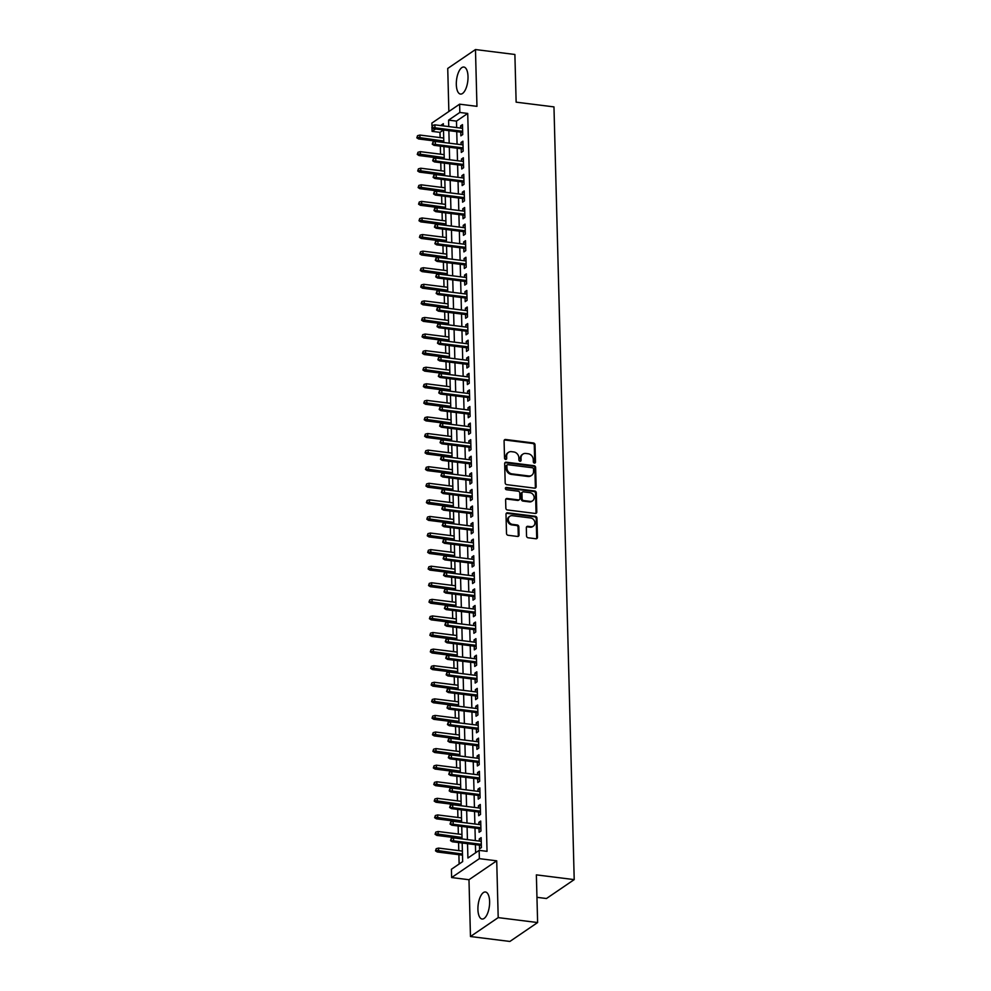 <?xml version="1.0" encoding="UTF-8"?>
<svg xmlns="http://www.w3.org/2000/svg" width="991" height="991" viewBox="0 0 991 991"><rect width="100%" height="100%" fill="white"/><g stroke="black" fill="none" stroke-linecap="round" stroke-linejoin="round"><path stroke-width="1.49" d="M534.434 463.094A1.202 1.028 55.7 0 0 535.487 462.091L535.029 444.798A1.709 1.462 55.7 0 0 533.443 442.977L505.583 439.484A1.709 1.462 55.7 0 0 504.085 440.921L504.53 458.214A1.202 1.028 55.7 0 0 506.698 458.486L506.636 456.244A5.488 4.682 55.7 0 1 508.507 452.342A5.488 4.682 55.7 0 1 511.455 451.661L513.772 451.958A5.488 4.682 55.7 0 1 518.863 457.78L518.925 460.022A1.202 1.028 55.7 0 0 521.093 460.295L521.031 458.053A5.488 4.682 55.7 0 1 522.889 454.138A5.488 4.682 55.7 0 1 525.849 453.457L528.166 453.754A5.488 4.682 55.7 0 1 533.257 459.576L533.319 461.818A1.202 1.028 55.7 0 0 534.434 463.094M534.632 463.094A1.202 1.028 55.7 0 0 534.731 462.599L534.285 445.306A1.709 1.462 55.7 0 0 532.687 443.485L504.84 440.004A1.709 1.462 55.7 0 0 504.332 440.029M505.844 459.502A1.202 1.028 55.7 0 0 505.943 458.994L506.636 456.244M520.238 461.298A1.202 1.028 55.7 0 0 520.337 460.803L521.031 458.053M489.616 901.525A13.626 5.649 -82.9 0 0 485.454 891.999A13.626 5.649 -82.9 0 0 477.922 909.49A13.626 5.649 -82.9 0 0 482.072 919.029A13.626 5.649 -82.9 0 0 489.616 901.525M468.012 76.58A13.626 5.649 -82.9 0 0 463.85 67.041A13.626 5.649 -82.9 0 0 456.318 84.545A13.626 5.649 -82.9 0 0 460.468 94.071A13.626 5.649 -82.9 0 0 468.012 76.58M526.543 535.958A1.709 1.462 55.7 0 0 528.129 537.779L535.945 538.757A1.709 1.462 55.7 0 0 537.456 537.333L536.949 518.12A1.709 1.462 55.7 0 0 535.363 516.299L507.503 512.818A1.709 1.462 55.7 0 0 506.005 514.242L506.5 533.455A1.709 1.462 55.7 0 0 508.098 535.276L517.537 536.453A1.709 1.462 55.7 0 0 519.036 535.029L518.826 526.803A1.709 1.462 55.7 0 0 517.228 524.982L512.545 524.4A4.583 3.914 55.7 0 1 508.544 520.932A4.583 3.914 55.7 0 1 509.857 516.249A4.583 3.914 55.7 0 1 512.322 515.692L530.656 517.983A4.583 3.914 55.7 0 1 534.669 521.452A4.583 3.914 55.7 0 1 533.356 526.122A4.583 3.914 55.7 0 1 530.891 526.692L527.831 526.308A1.709 1.462 55.7 0 0 526.332 527.745L526.543 535.958M537.618 922.547L509.882 941.45L470.465 936.52L498.2 917.616L537.618 922.547L536.366 874.867L574.21 879.612L553.969 106.892L516.138 102.16L514.886 54.48L475.469 49.55L476.956 106.347L459.613 104.179L459.836 112.466L467.715 113.445L487.039 851.343L479.149 850.365L479.371 858.652L451.636 877.555L451.413 869.268L462.661 861.6L462.178 843.007M498.2 917.616L496.714 860.82L479.371 858.652M534.62 488.142A1.709 1.462 55.7 0 0 536.131 486.705L535.623 467.504A1.709 1.462 55.7 0 0 534.038 465.683L506.178 462.19A1.709 1.462 55.7 0 0 504.679 463.627L505.175 482.84A1.709 1.462 55.7 0 0 506.773 484.661L534.62 488.142M536.292 492.812L536.788 512.013A1.709 1.462 55.7 0 1 535.289 513.449L507.429 509.969A1.709 1.462 55.7 0 1 505.844 508.148L505.621 499.922A1.709 1.462 55.7 0 1 507.132 498.485L518.429 499.91A1.709 1.462 55.7 0 0 519.928 498.473L519.792 493.022A1.709 1.462 55.7 0 0 518.194 491.202L506.438 489.727A1.202 1.028 55.7 0 1 506.376 487.448L534.694 490.991A1.709 1.462 55.7 0 1 536.292 492.812L535.536 493.32L536.044 512.533L536.788 512.013M475.469 49.55L447.734 68.453L448.861 111.5M460.765 132.15L460.865 135.841L462.735 134.565L462.475 124.618L460.604 125.894L460.654 128.074M461.199 148.724L461.298 152.428L463.169 151.152L462.908 141.193L461.038 142.481L461.088 144.649M461.633 165.311L461.732 169.003L463.602 167.727L463.342 157.78L461.472 159.056L461.521 161.236M462.066 181.898L462.165 185.59L464.036 184.314L463.776 174.366L461.905 175.642L461.955 177.823M462.5 198.473L462.599 202.176L464.469 200.888L464.209 190.941L462.339 192.217L462.388 194.397M462.933 215.059L463.032 218.751L464.903 217.475L464.643 207.528L462.772 208.804L462.822 210.984M463.367 231.634L463.466 235.338L465.336 234.062L465.076 224.102L463.206 225.391L463.268 227.558M463.8 248.221L463.899 251.912L465.77 250.636L465.51 240.689L463.639 241.965L463.701 244.145M464.234 264.808L464.333 268.499L466.204 267.223L465.943 257.276L464.073 258.552L464.135 260.732M464.668 281.382L464.767 285.086L466.637 283.798L466.377 273.85L464.506 275.126L464.568 277.307M465.101 297.969L465.2 301.66L467.071 300.384L466.811 290.437L464.94 291.713L465.002 293.893M465.535 314.543L465.634 318.247L467.517 316.971L467.257 307.012L465.374 308.3L465.436 310.468M465.968 331.13L466.067 334.822L467.95 333.546L467.69 323.599L465.807 324.875L465.869 327.055M466.414 347.717L466.501 351.409L468.384 350.133L468.124 340.186L466.241 341.461L466.303 343.642M466.848 364.292L466.934 367.995L468.817 366.707L468.557 356.76L466.674 358.036L466.736 360.216M467.281 380.878L467.368 384.57L469.251 383.294L468.991 373.347L467.108 374.623L467.17 376.803M467.715 397.453L467.802 401.157L469.684 399.881L469.424 389.921L467.541 391.21L467.603 393.377M468.148 414.04L468.248 417.731L470.118 416.455L469.858 406.508L467.987 407.784L468.037 409.964M468.582 430.627L468.681 434.318L470.552 433.042L470.291 423.095L468.421 424.371L468.47 426.551M469.016 447.201L469.115 450.905L470.985 449.617L470.725 439.67L468.854 440.945L468.904 443.126M469.449 463.788L469.548 467.479L471.419 466.204L471.159 456.256L469.288 457.532L469.338 459.713M469.883 480.362L469.982 484.066L471.852 482.79L471.592 472.831L469.722 474.119L469.771 476.287M470.316 496.949L470.415 500.641L472.286 499.365L472.026 489.418L470.155 490.694L470.205 492.874M470.75 513.536L470.849 517.228L472.719 515.952L472.459 506.005L470.589 507.281L470.638 509.461M471.183 530.111L471.282 533.815L473.153 532.526L472.893 522.579L471.022 523.855L471.072 526.035M471.617 546.698L471.716 550.389L473.587 549.113L473.326 539.166L471.456 540.442L471.518 542.622M472.05 563.272L472.15 566.976L474.02 565.7L473.76 555.74L471.889 557.029L471.951 559.197M472.484 579.859L472.583 583.55L474.454 582.274L474.194 572.327L472.323 573.603L472.385 575.783M472.918 596.446L473.017 600.137L474.887 598.861L474.627 588.914L472.757 590.19L472.818 592.37M473.351 613.02L473.45 616.724L475.321 615.436L475.061 605.489L473.19 606.765L473.252 608.945M473.785 629.607L473.884 633.299L475.767 632.023L475.494 622.075L473.624 623.351L473.686 625.532M474.218 646.182L474.317 649.885L476.2 648.61L475.94 638.65L474.057 639.938L474.119 642.106M474.664 662.768L474.751 666.46L476.634 665.184L476.374 655.237L474.491 656.513L474.553 658.693M475.098 679.355L475.185 683.047L477.067 681.771L476.807 671.824L474.924 673.1L474.986 675.28M475.531 695.93L475.618 699.634L477.501 698.345L477.241 688.398L475.358 689.674L475.42 691.854M475.965 712.517L476.052 716.208L477.935 714.932L477.674 704.985L475.791 706.261L475.853 708.441M476.398 729.091L476.498 732.795L478.368 731.519L478.108 721.559L476.237 722.848L476.287 725.016M476.832 745.678L476.931 749.369L478.802 748.094L478.542 738.146L476.671 739.422L476.721 741.602M477.266 762.265L477.365 765.956L479.235 764.68L478.975 754.733L477.105 756.009L477.154 758.189M477.699 778.839L477.798 782.543L479.669 781.255L479.409 771.308L477.538 772.584L477.588 774.764M478.133 795.426L478.232 799.118L480.102 797.842L479.842 787.895L477.972 789.17L478.021 791.351M478.566 812.001L478.665 815.704L480.536 814.429L480.276 804.469L478.405 805.757L478.455 807.925M479 828.587L479.099 832.279L480.969 831.003L480.709 821.056L478.839 822.332L478.888 824.512M467.715 113.445L456.467 121.113L456.64 127.566M456.74 131.642L457.074 144.153M457.173 148.229L457.508 160.728M457.607 164.803L457.941 177.315M458.053 181.39L458.375 193.902M458.486 197.977L458.808 210.476M458.92 214.551L459.242 227.063M459.353 231.138L459.675 243.637M459.787 247.713L460.109 260.224M460.22 264.3L460.542 276.811M460.654 280.887L460.976 293.386M461.088 297.461L461.41 309.972M461.521 314.048L461.843 326.547M461.955 330.622L462.277 343.134M462.388 347.209L462.723 359.721M462.822 363.796L463.156 376.295M463.255 380.371L463.59 392.882M463.689 396.957L464.023 409.456M464.122 413.532L464.457 426.043M464.556 430.119L464.89 442.63M464.99 446.706L465.324 459.205M465.423 463.28L465.758 475.791M465.857 479.867L466.191 492.366M466.303 496.441L466.625 508.953M466.736 513.028L467.058 525.54M467.17 529.615L467.492 542.114M467.603 546.19L467.925 558.701M468.037 562.777L468.359 575.275M468.47 579.351L468.793 591.862M468.904 595.938L469.226 608.449M469.338 612.525L469.66 625.024M469.771 629.099L470.093 641.611M470.205 645.686L470.527 658.185M470.638 662.261L470.973 674.772M471.072 678.847L471.406 691.359M471.505 695.434L471.84 707.933M471.939 712.009L472.273 724.52M472.373 728.596L472.707 741.095M472.806 745.17L473.141 757.681M473.24 761.757L473.574 774.268M473.673 778.344L474.008 790.843M474.107 794.918L474.441 807.43M474.553 811.505L474.875 824.004M474.986 828.08L475.308 840.591M475.42 844.666L475.63 852.755M479.433 845.174L479.533 848.866L481.403 847.59L481.143 837.643L479.272 838.919L479.322 841.099M443.832 142.493L443.497 129.994L439.979 132.36L440.115 137.6M440.338 146.123L440.549 154.175M440.772 162.697L440.983 170.762M441.206 179.284L441.416 187.336M441.639 195.871L441.85 203.923M442.073 212.446L442.283 220.51M442.506 229.032L442.717 237.084M442.94 245.607L443.15 253.671M443.373 262.194L443.584 270.246M443.807 278.781L444.018 286.833M444.241 295.355L444.451 303.419M444.674 311.942L444.885 319.994M445.108 328.517L445.318 336.581M445.541 345.103L445.752 353.155M445.975 361.69L446.198 369.742M446.421 378.265L446.631 386.329M446.854 394.852L447.065 402.903M447.288 411.426L447.498 419.49M447.721 428.013L447.932 436.065M448.155 444.6L448.366 452.652M448.589 461.174L448.799 469.239M449.022 477.761L449.233 485.813M449.456 494.336L449.666 502.4M449.889 510.922L450.1 518.974M450.323 527.509L450.533 535.561M450.756 544.084L450.967 552.148M451.19 560.671L451.4 568.723M451.623 577.245L451.834 585.309M452.057 593.832L452.268 601.884M452.491 610.419L452.701 618.471M452.924 626.993L453.135 635.058M453.358 643.58L453.568 651.632M453.791 660.155L454.002 668.219M454.225 676.742L454.448 684.793M454.671 693.328L454.881 701.38M455.104 709.903L455.315 717.967M455.538 726.49L455.749 734.542M455.971 743.064L456.182 751.128M456.405 759.651L456.616 767.703M456.839 776.238L457.049 784.29M457.272 792.812L457.483 800.877M457.706 809.399L457.916 817.451M458.139 825.974L458.35 834.038M458.573 842.561L458.783 850.612M458.895 854.7L459.13 864.003M536.961 897.326L546.462 898.515L574.21 879.612M496.714 860.82L468.978 879.723L470.465 936.52M468.978 879.723L451.636 877.555M439.979 132.36L432.088 131.369L432.002 127.728M431.952 125.857L431.878 123.082L459.613 104.179M467.529 843.675L467.913 858.02L479.149 850.365M459.836 112.466L448.589 120.134L448.75 126.588M448.861 130.663L449.183 143.162M449.295 147.238L449.629 159.749M449.728 163.825L450.063 176.324M450.162 180.399L450.496 192.911M450.595 196.986L450.93 209.497M451.029 213.573L451.363 226.072M451.462 230.147L451.797 242.659M451.896 246.734L452.23 259.233M452.33 263.309L452.664 275.82M452.763 279.896L453.098 292.407M453.209 296.482L453.531 308.981M453.643 313.057L453.965 325.568M454.076 329.644L454.398 342.143M454.51 346.218L454.832 358.73M454.943 362.805L455.265 375.316M455.377 379.392L455.699 391.891M455.81 395.966L456.133 408.478M456.244 412.553L456.566 425.052M456.678 429.128L457 441.639M457.111 445.715L457.433 458.226M457.545 462.301L457.879 474.8M457.978 478.876L458.313 491.387M458.412 495.463L458.746 507.962M458.845 512.037L459.18 524.549M459.279 528.624L459.613 541.136M459.713 545.211L460.047 557.71M460.146 561.786L460.481 574.297M460.58 578.372L460.914 590.871M461.013 594.947L461.348 607.458M461.459 611.534L461.781 624.045M461.893 628.121L462.215 640.62M462.326 644.695L462.648 657.206M462.76 661.282L463.082 673.781M463.193 677.856L463.515 690.368M463.627 694.443L463.949 706.955M464.061 711.03L464.383 723.529M464.494 727.605L464.816 740.116M464.928 744.191L465.25 756.69M465.361 760.766L465.683 773.277M465.795 777.353L466.129 789.864M466.228 793.94L466.563 806.439M466.662 810.514L466.996 823.025M467.095 827.101L467.43 839.6M443.398 125.907L443.336 123.702L440.611 125.56M435.569 128.991L432.088 131.369M462.066 838.931L461.744 826.432M461.633 822.357L461.31 809.845M461.199 805.77L460.877 793.271M460.765 789.183L460.431 776.684M460.332 772.608L459.997 760.097M459.898 756.022L459.564 743.523M459.465 739.447L459.13 726.936M459.031 722.86L458.697 710.361M458.598 706.273L458.263 693.774M458.164 689.699L457.83 677.187M457.731 673.112L457.396 660.613M457.285 656.538L456.962 644.026M456.851 639.951L456.529 627.452M456.417 623.364L456.095 610.865M455.984 606.789L455.662 594.278M455.55 590.202L455.228 577.703M455.117 573.628L454.795 561.117M454.683 557.041L454.361 544.542M454.25 540.454L453.928 527.955M453.816 523.88L453.494 511.368M453.382 507.293L453.06 494.794M452.949 490.718L452.627 478.207M452.515 474.132L452.181 461.633M452.082 457.545L451.747 445.046M451.648 440.97L451.314 428.459M451.215 424.383L450.88 411.884M450.781 407.809L450.447 395.298M450.348 391.222L450.013 378.723M449.914 374.635L449.58 362.136M449.48 358.061L449.146 345.549M449.034 341.474L448.712 328.975M448.601 324.899L448.279 312.388M448.167 308.312L447.845 295.814M447.734 291.726L447.412 279.227M447.3 275.151L446.978 262.64M446.867 258.564L446.545 246.065M446.433 241.99L446.111 229.478M446 225.403L445.677 212.904M445.566 208.816L445.244 196.317M445.132 192.242L444.81 179.73M444.699 175.655L444.377 163.156M444.265 159.08L443.931 146.569M456.467 121.113L448.589 120.134M460.604 125.894L462.512 126.13M461.038 142.481L462.946 142.716M461.472 159.056L463.379 159.303M461.905 175.642L463.813 175.878M462.339 192.217L464.246 192.465M462.772 208.804L464.68 209.039M463.206 225.391L465.113 225.626M463.639 241.965L465.547 242.213M464.073 258.552L465.993 258.787M464.506 275.126L466.427 275.374M464.94 291.713L466.86 291.949M465.374 308.3L467.294 308.535M465.807 324.875L467.727 325.122M466.241 341.461L468.161 341.697M466.674 358.036L468.594 358.284M467.108 374.623L469.028 374.858M467.541 391.21L469.461 391.445M467.987 407.784L469.895 408.032M468.421 424.371L470.329 424.606M468.854 440.945L470.762 441.193M469.288 457.532L471.196 457.768M469.722 474.119L471.629 474.355M470.155 490.694L472.063 490.941M470.589 507.281L472.496 507.516M471.022 523.855L472.93 524.103M471.456 540.442L473.364 540.677M471.889 557.029L473.797 557.264M472.323 573.603L474.243 573.851M472.757 590.19L474.677 590.425M473.19 606.765L475.11 607.012M473.624 623.351L475.544 623.587M474.057 639.938L475.977 640.174M474.491 656.513L476.411 656.76M474.924 673.1L476.844 673.335M475.358 689.674L477.278 689.922M475.791 706.261L477.712 706.496M476.237 722.848L478.145 723.083M476.671 739.422L478.579 739.658M477.105 756.009L479.012 756.244M477.538 772.584L479.446 772.831M477.972 789.17L479.879 789.406M478.405 805.757L480.313 805.993M478.839 822.332L480.746 822.567M479.272 838.919L481.18 839.154M522.889 454.138L522.146 454.646A5.488 4.682 55.7 0 0 520.287 458.56M508.507 452.342L507.751 452.85A5.488 4.682 55.7 0 0 505.893 456.764M535.128 488.117A1.709 1.462 55.7 0 0 535.375 487.213L534.88 468.012A1.709 1.462 55.7 0 0 533.282 466.191L505.435 462.71A1.709 1.462 55.7 0 0 504.927 462.735M533.505 469.016A1.202 1.028 55.7 0 0 532.39 467.752L507.937 464.692A1.202 1.028 55.7 0 0 506.884 465.696L506.946 468.049A5.488 4.682 55.7 0 0 512.037 473.884L528.748 475.965A5.488 4.682 55.7 0 0 531.709 475.296A5.488 4.682 55.7 0 0 533.567 471.382L533.505 469.016M507.293 464.829L506.55 465.349A1.202 1.028 55.7 0 0 506.141 466.204L506.884 465.696M531.709 475.296L530.953 475.804A5.488 4.682 55.7 0 1 528.005 476.485L511.282 474.392A5.488 4.682 55.7 0 1 506.203 468.557L506.141 466.204M535.784 513.425A1.709 1.462 55.7 0 0 536.044 512.533M519.346 499.699L518.603 500.207A1.709 1.462 55.7 0 1 517.674 500.418L506.376 499.006A1.709 1.462 55.7 0 0 505.881 499.03M535.536 493.32A1.709 1.462 55.7 0 0 533.951 491.499L505.633 487.956A1.202 1.028 55.7 0 0 505.422 487.956M530.148 501.372A4.583 3.914 55.7 0 0 532.613 500.802A4.583 3.914 55.7 0 0 533.926 496.132A4.583 3.914 55.7 0 0 529.925 492.663L523.459 491.858A1.709 1.462 55.7 0 0 521.96 493.295L522.096 498.746A1.709 1.462 55.7 0 0 523.682 500.566L530.148 501.372L529.405 501.88A4.583 3.914 55.7 0 0 531.87 501.322L532.613 500.802M522.542 492.069L521.786 492.577A1.709 1.462 55.7 0 0 521.204 493.803L521.96 493.295M529.405 501.88L522.938 501.074A1.709 1.462 55.7 0 1 521.353 499.253L521.204 493.803M533.356 526.122L532.613 526.642A4.583 3.914 55.7 0 1 530.135 527.2L527.088 526.816A1.709 1.462 55.7 0 0 526.58 526.84M509.857 516.249L509.101 516.769A4.583 3.914 55.7 0 0 507.801 521.439A4.583 3.914 55.7 0 0 511.802 524.908L512.545 524.4M518.033 536.428A1.709 1.462 55.7 0 0 518.293 535.536L518.07 527.311A1.709 1.462 55.7 0 0 516.484 525.49L511.802 524.908M536.453 538.732A1.709 1.462 55.7 0 0 536.701 537.84L536.205 518.627A1.709 1.462 55.7 0 0 534.607 516.807L506.76 513.326A1.709 1.462 55.7 0 0 506.252 513.35M417.545 135.68L416.839 137.848L417.545 135.68L419.874 135.061L419.949 138.046L418.611 138.963L443.819 142.122M417.583 137.328L443.795 141.032M419.874 135.061L443.708 138.046M418.611 138.963L416.839 137.848M432.584 127.108L432.534 125.461L431.828 127.628L434.95 127.827L434.876 124.841L462.574 128.31M462.648 131.295L434.95 127.827L433.6 128.743L462.673 132.385M431.828 127.628L433.6 128.743M434.876 124.841L432.534 125.461M417.979 152.255L417.273 154.423L417.979 152.255L420.308 151.648L420.395 154.633L419.044 155.55L444.253 158.709M418.016 153.915L444.228 157.619M420.308 151.648L444.141 154.633M419.044 155.55L417.273 154.423M418.413 168.842L417.707 171.009L418.413 168.842L420.741 168.222L420.828 171.208L419.478 172.137L444.686 175.283M418.462 170.502L444.662 174.193M420.741 168.222L444.587 171.208M419.478 172.137L417.707 171.009M418.846 185.416L418.14 187.584L418.846 185.416L421.175 184.809L421.262 187.794L419.911 188.711L445.12 191.87M418.896 187.076L445.095 190.78M421.175 184.809L445.021 187.794M419.911 188.711L418.14 187.584M419.28 202.003L418.574 204.171L419.28 202.003L421.609 201.396L421.695 204.381L420.345 205.298L445.554 208.457M419.329 203.663L445.529 207.354M421.609 201.396L445.455 204.369M420.345 205.298L418.574 204.171M433.017 143.695L432.968 142.035L432.262 144.203L435.383 144.413L435.309 141.428L463.008 144.897M463.082 147.882L435.383 144.413L434.033 145.33L463.107 148.972M432.262 144.203L434.033 145.33M435.309 141.428L432.968 142.035M433.451 160.282L433.401 158.622L432.695 160.79L435.817 160.988L435.743 158.003L463.441 161.471M463.515 164.456L435.817 160.988L434.467 161.917L463.54 165.547M432.695 160.79L434.467 161.917M435.743 158.003L433.401 158.622M433.885 176.856L433.835 175.196L433.129 177.377L436.251 177.575L436.176 174.589L463.875 178.058M463.949 181.043L436.251 177.575L434.9 178.491L463.986 182.133M433.129 177.377L434.9 178.491M436.176 174.589L433.835 175.196M434.318 193.443L434.269 191.783L433.562 193.951L436.684 194.162L436.61 191.176L464.308 194.645M464.383 197.618L436.684 194.162L435.334 195.078L464.42 198.72M433.562 193.951L435.334 195.078M436.61 191.176L434.269 191.783M419.713 218.59L419.007 220.758L419.713 218.59L422.042 217.97L422.129 220.956L420.779 221.873L445.987 225.031M419.763 220.237L445.962 223.941M422.042 217.97L445.888 220.956M420.779 221.873L419.007 220.758M434.752 210.018L434.715 208.37L434.008 210.538L437.118 210.736L437.043 207.751L464.742 211.219M464.816 214.205L437.118 210.736L435.767 211.653L464.853 215.295M434.008 210.538L435.767 211.653M437.043 207.751L434.715 208.37M420.147 235.164L419.441 237.332L420.147 235.164L422.476 234.557L422.562 237.543L421.212 238.459L446.421 241.618M420.196 236.824L446.396 240.528M422.476 234.557L446.322 237.543M421.212 238.459L419.441 237.332M435.185 226.605L435.148 224.945L434.442 227.112L437.551 227.323L437.477 224.338L465.175 227.806M465.25 230.792L437.551 227.323L436.201 228.24L465.287 231.882M434.442 227.112L436.201 228.24M437.477 224.338L435.148 224.945M420.58 251.751L419.874 253.919L420.58 251.751L422.922 251.132L422.996 254.117L421.646 255.046L446.854 258.193M420.63 253.411L446.83 257.103M422.922 251.132L446.755 254.117M421.646 255.046L419.874 253.919M435.619 243.191L435.582 241.531L434.876 243.699L437.985 243.897L437.911 240.912L465.609 244.381M465.683 247.366L437.985 243.897L436.635 244.827L465.72 248.456M434.876 243.699L436.635 244.827M437.911 240.912L435.582 241.531M421.014 268.326L420.308 270.493L421.014 268.326L423.355 267.719L423.43 270.704L422.079 271.621L447.288 274.78M421.064 269.986L447.263 273.689M423.355 267.719L447.189 270.704M422.079 271.621L420.308 270.493M436.052 259.766L436.015 258.106L435.309 260.286L438.418 260.484L438.344 257.499L466.043 260.967M466.117 263.953L438.418 260.484L437.068 261.401L466.154 265.043M435.309 260.286L437.068 261.401M438.344 257.499L436.015 258.106M421.448 284.913L420.741 287.08L421.448 284.913L423.789 284.306L423.863 287.291L422.513 288.208L447.734 291.366M421.497 286.572L447.697 290.264M423.789 284.306L447.622 287.279M422.513 288.208L420.741 287.08M436.486 276.353L436.449 274.693L435.743 276.861L438.852 277.071L438.778 274.086L466.476 277.554M466.563 280.527L438.852 277.071L437.502 277.988L466.588 281.63M435.743 276.861L437.502 277.988M438.778 274.086L436.449 274.693M421.881 301.499L421.175 303.667L421.881 301.499L424.222 300.88L424.297 303.865L422.946 304.782L448.167 307.941M421.931 303.147L448.13 306.851M424.222 300.88L448.056 303.865M422.946 304.782L421.175 303.667M436.92 292.927L436.882 291.28L436.176 293.447L439.286 293.646L439.211 290.66L466.91 294.129M466.996 297.114L439.286 293.646L437.935 294.562L467.021 298.204M436.176 293.447L437.935 294.562M439.211 290.66L436.882 291.28M422.315 318.074L421.609 320.242L422.315 318.074L424.656 317.467L424.73 320.452L423.38 321.369L448.601 324.528M422.364 319.734L448.564 323.438M424.656 317.467L448.489 320.452M423.38 321.369L421.609 320.242M437.353 309.514L437.316 307.854L436.61 310.022L439.719 310.233L439.645 307.247L467.343 310.716M467.43 313.701L439.719 310.233L438.369 311.149L467.455 314.791M436.61 310.022L438.369 311.149M439.645 307.247L437.316 307.854M422.761 334.661L422.055 336.829L422.761 334.661L425.089 334.041L425.164 337.027L423.814 337.956L449.034 341.102M422.798 336.321L448.997 340.012M425.089 334.041L448.923 337.027M423.814 337.956L422.055 336.829M437.787 326.101L437.749 324.441L437.043 326.609L440.153 326.807L440.078 323.822L467.777 327.29M467.863 330.276L440.153 326.807L438.815 327.736L467.888 331.366M437.043 326.609L438.815 327.736M440.078 323.822L437.749 324.441M423.194 351.235L422.488 353.403L423.194 351.235L425.523 350.628L425.597 353.614L424.247 354.53L449.468 357.689M423.231 352.895L449.431 356.599M425.523 350.628L449.357 353.614M424.247 354.53L422.488 353.403M438.22 342.675L438.183 341.015L437.477 343.196L440.599 343.394L440.512 340.409L468.21 343.877M468.297 346.862L440.599 343.394L439.248 344.311L468.322 347.952M437.477 343.196L439.248 344.311M440.512 340.409L438.183 341.015M423.628 367.822L422.922 369.99L423.628 367.822L425.957 367.215L426.031 370.2L424.681 371.117L449.902 374.276M423.665 369.482L449.864 373.173M425.957 367.215L449.79 370.188M424.681 371.117L422.922 369.99M438.666 359.262L438.617 357.602L437.911 359.77L441.032 359.981L440.945 356.995L468.644 360.464M468.731 363.437L441.032 359.981L439.682 360.897L468.755 364.539M437.911 359.77L439.682 360.897M440.945 356.995L438.617 357.602M424.061 384.409L423.355 386.577L424.061 384.409L426.39 383.79L426.464 386.775L425.114 387.692L450.335 390.85M424.098 386.056L450.31 389.76M426.39 383.79L450.224 386.775M425.114 387.692L423.355 386.577M439.1 375.837L439.05 374.189L438.344 376.357L441.466 376.555L441.379 373.57L469.09 377.038M469.164 380.024L441.466 376.555L440.115 377.472L469.189 381.114M438.344 376.357L440.115 377.472M441.379 373.57L439.05 374.189M424.495 400.983L423.789 403.151L424.495 400.983L426.824 400.376L426.898 403.362L425.548 404.278L450.769 407.437M424.532 402.643L450.744 406.347M426.824 400.376L450.657 403.362M425.548 404.278L423.789 403.151M439.533 392.424L439.484 390.764L438.778 392.931L441.899 393.142L441.813 390.157L469.523 393.625M469.598 396.611L441.899 393.142L440.549 394.059L469.623 397.701M438.778 392.931L440.549 394.059M441.813 390.157L439.484 390.764M424.928 417.57L424.222 419.738L424.928 417.57L427.257 416.951L427.332 419.936L425.981 420.865L451.202 424.012M424.966 419.23L451.178 422.922M427.257 416.951L451.091 419.936M425.981 420.865L424.222 419.738M439.967 409.01L439.917 407.351L439.211 409.518L442.333 409.717L442.246 406.731L469.957 410.2M470.031 413.185L442.333 409.717L440.983 410.646L470.056 414.275M439.211 409.518L440.983 410.646M442.246 406.731L439.917 407.351M425.362 434.145L424.656 436.313L425.362 434.145L427.691 433.538L427.765 436.523L426.415 437.44L451.636 440.599M425.399 435.805L451.611 439.509M427.691 433.538L451.524 436.523M426.415 437.44L424.656 436.313M440.4 425.585L440.351 423.925L439.645 426.105L442.766 426.303L442.68 423.318L470.391 426.787M470.465 429.772L442.766 426.303L441.416 427.22L470.49 430.862M439.645 426.105L441.416 427.22M442.68 423.318L440.351 423.925M425.796 450.732L425.089 452.899L425.796 450.732L428.124 450.125L428.199 453.11L426.861 454.027L452.069 457.185M425.833 452.392L452.045 456.083M428.124 450.125L451.958 453.098M426.861 454.027L425.089 452.899M440.834 442.172L440.784 440.512L440.078 442.68L443.2 442.89L443.126 439.905L470.824 443.373M470.898 446.346L443.2 442.89L441.85 443.807L470.923 447.449M440.078 442.68L441.85 443.807M443.126 439.905L440.784 440.512M426.229 467.318L425.523 469.486L426.229 467.318L428.558 466.699L428.645 469.684L427.294 470.601L452.503 473.76M426.266 468.966L452.478 472.67M428.558 466.699L452.392 469.684M427.294 470.601L425.523 469.486M441.268 458.746L441.218 457.099L440.512 459.267L443.634 459.465L443.559 456.479L471.258 459.948M471.332 462.933L443.634 459.465L442.283 460.381L471.357 464.023M440.512 459.267L442.283 460.381M443.559 456.479L441.218 457.099M426.663 483.893L425.957 486.061L426.663 483.893L428.992 483.286L429.078 486.271L427.728 487.188L452.937 490.347M426.712 485.553L452.912 489.257M428.992 483.286L452.837 486.271M427.728 487.188L425.957 486.061M441.701 475.333L441.652 473.673L440.945 475.841L444.067 476.052L443.993 473.066L471.691 476.535M471.766 479.52L444.067 476.052L442.717 476.968L471.79 480.61M440.945 475.841L442.717 476.968M443.993 473.066L441.652 473.673M427.096 500.48L426.39 502.648L427.096 500.48L429.425 499.86L429.512 502.846L428.162 503.775L453.37 506.921M427.146 502.14L453.345 505.831M429.425 499.86L453.271 502.846M428.162 503.775L426.39 502.648M442.135 491.92L442.085 490.26L441.379 492.428L444.501 492.626L444.426 489.641L472.125 493.109M472.199 496.095L444.501 492.626L443.15 493.555L472.236 497.185M441.379 492.428L443.15 493.555M444.426 489.641L442.085 490.26M427.53 517.054L426.824 519.222L427.53 517.054L429.859 516.447L429.945 519.433L428.595 520.349L453.804 523.508M427.579 518.714L453.779 522.418M429.859 516.447L453.705 519.433M428.595 520.349L426.824 519.222M442.568 508.494L442.519 506.835L441.813 509.015L444.934 509.213L444.86 506.228L472.558 509.696M472.633 512.681L444.934 509.213L443.584 510.13L472.67 513.772M441.813 509.015L443.584 510.13M444.86 506.228L442.519 506.835M427.963 533.641L427.257 535.809L427.963 533.641L430.292 533.034L430.379 536.02L429.029 536.936L454.237 540.095M428.013 535.301L454.212 538.993M430.292 533.034L454.138 536.007M429.029 536.936L427.257 535.809M443.002 525.081L442.965 523.421L442.259 525.589L445.368 525.8L445.293 522.814L472.992 526.283M473.066 529.256L445.368 525.8L444.018 526.716L473.103 530.358M442.259 525.589L444.018 526.716M445.293 522.814L442.965 523.421M428.397 550.228L427.691 552.396L428.397 550.228L430.726 549.609L430.812 552.594L429.462 553.511L454.671 556.669M428.446 551.876L454.646 555.579M430.726 549.609L454.572 552.594M429.462 553.511L427.691 552.396M428.83 566.802L428.124 568.97L428.83 566.802L431.172 566.195L431.246 569.181L429.896 570.098L455.104 573.256M428.88 568.462L455.08 572.166M431.172 566.195L455.005 569.181M429.896 570.098L428.124 568.97M429.264 583.389L428.558 585.557L429.264 583.389L431.605 582.77L431.68 585.755L430.329 586.684L455.538 589.831M429.314 585.049L455.513 588.741M431.605 582.77L455.439 585.755M430.329 586.684L428.558 585.557M443.435 541.656L443.398 540.008L442.692 542.176L445.801 542.374L445.727 539.389L473.425 542.857M473.5 545.843L445.801 542.374L444.451 543.291L473.537 546.933M442.692 542.176L444.451 543.291M445.727 539.389L443.398 540.008M443.869 558.243L443.832 556.583L443.126 558.751L446.235 558.961L446.161 555.976L473.859 559.444M473.933 562.43L446.235 558.961L444.885 559.878L473.971 563.52M443.126 558.751L444.885 559.878M446.161 555.976L443.832 556.583M444.302 574.83L444.265 573.17L443.559 575.337L446.668 575.536L446.594 572.55L474.293 576.019M474.367 579.004L446.668 575.536L445.318 576.465L474.404 580.094M443.559 575.337L445.318 576.465M446.594 572.55L444.265 573.17M429.698 599.964L428.992 602.132L429.698 599.964L432.039 599.357L432.113 602.342L430.763 603.259L455.984 606.418M429.747 601.624L455.947 605.328M432.039 599.357L455.872 602.342M430.763 603.259L428.992 602.132M444.736 591.404L444.699 589.744L443.993 591.924L447.102 592.123L447.028 589.137L474.726 592.606M474.813 595.591L447.102 592.123L445.752 593.039L474.838 596.681M443.993 591.924L445.752 593.039M447.028 589.137L444.699 589.744M430.131 616.551L429.425 618.718L430.131 616.551L432.472 615.944L432.547 618.929L431.196 619.846L456.417 623.005M430.181 618.211L456.38 621.902M432.472 615.944L456.306 618.917M431.196 619.846L429.425 618.718M445.17 607.991L445.132 606.331L444.426 608.499L447.536 608.709L447.461 605.724L475.16 609.18M475.246 612.165L447.536 608.709L446.185 609.626L475.271 613.268M444.426 608.499L446.185 609.626M447.461 605.724L445.132 606.331M430.565 633.138L429.859 635.305L430.565 633.138L432.906 632.518L432.98 635.504L431.63 636.42L456.851 639.579M430.614 634.785L456.814 638.489M432.906 632.518L456.74 635.504M431.63 636.42L429.859 635.305M445.603 624.565L445.566 622.918L444.86 625.086L447.969 625.284L447.895 622.298L475.593 625.767M475.68 628.752L447.969 625.284L446.619 626.201L475.705 629.842M444.86 625.086L446.619 626.201M447.895 622.298L445.566 622.918M431.011 649.712L430.305 651.88L431.011 649.712L433.34 649.105L433.414 652.09L432.064 653.007L457.285 656.166M431.048 651.372L457.247 655.076M433.34 649.105L457.173 652.09M432.064 653.007L430.305 651.88M446.037 641.152L446 639.492L445.293 641.66L448.403 641.871L448.328 638.885L476.027 642.354M476.114 645.339L448.403 641.871L447.065 642.787L476.138 646.429M445.293 641.66L447.065 642.787M448.328 638.885L446 639.492M431.444 666.299L430.738 668.467L431.444 666.299L433.773 665.679L433.847 668.665L432.497 669.594L457.718 672.74M431.481 667.959L457.681 671.65M433.773 665.679L457.607 668.665M432.497 669.594L430.738 668.467M446.47 657.739L446.433 656.079L445.727 658.247L448.849 658.445L448.762 655.46L476.46 658.928M476.547 661.914L448.849 658.445L447.498 659.374L476.572 663.004M445.727 658.247L447.498 659.374M448.762 655.46L446.433 656.079M431.878 682.873L431.172 685.041L431.878 682.873L434.207 682.266L434.281 685.252L432.931 686.168L458.152 689.327M431.915 684.533L458.115 688.237M434.207 682.266L458.04 685.252M432.931 686.168L431.172 685.041M446.916 674.314L446.867 672.654L446.161 674.834L449.282 675.032L449.196 672.047L476.894 675.515M476.981 678.501L449.282 675.032L447.932 675.949L477.005 679.591M446.161 674.834L447.932 675.949M449.196 672.047L446.867 672.654M432.311 699.46L431.605 701.628L432.311 699.46L434.64 698.853L434.715 701.839L433.364 702.755L458.585 705.914M432.349 701.12L458.56 704.812M434.64 698.853L458.474 701.826M433.364 702.755L431.605 701.628M447.35 690.9L447.3 689.24L446.594 691.408L449.716 691.619L449.629 688.634L477.34 692.09M477.414 695.075L449.716 691.619L448.366 692.536L477.439 696.178M446.594 691.408L448.366 692.536M449.629 688.634L447.3 689.24M432.745 716.047L432.039 718.215L432.745 716.047L435.074 715.428L435.148 718.413L433.798 719.33L459.019 722.489M432.782 717.695L458.994 721.398M435.074 715.428L458.907 718.413M433.798 719.33L432.039 718.215M447.783 707.475L447.734 705.827L447.028 707.995L450.149 708.193L450.063 705.208L477.773 708.676M477.848 711.662L450.149 708.193L448.799 709.11L477.873 712.752M447.028 707.995L448.799 709.11M450.063 705.208L447.734 705.827M433.178 732.622L432.472 734.789L433.178 732.622L435.507 732.015L435.582 735L434.231 735.917L459.452 739.075M433.216 734.281L459.428 737.985M435.507 732.015L459.341 735M434.231 735.917L432.472 734.789M448.217 724.062L448.167 722.402L447.461 724.57L450.583 724.78L450.496 721.795L478.207 725.263M478.281 728.249L450.583 724.78L449.233 725.697L478.306 729.339M447.461 724.57L449.233 725.697M450.496 721.795L448.167 722.402M433.612 749.208L432.906 751.376L433.612 749.208L435.941 748.589L436.015 751.574L434.665 752.503L459.886 755.65M433.649 750.868L459.861 754.56M435.941 748.589L459.774 751.574M434.665 752.503L432.906 751.376M448.65 740.649L448.601 738.989L447.895 741.157L451.016 741.355L450.93 738.369L478.641 741.838M478.715 744.823L451.016 741.355L449.666 742.284L478.74 745.913M447.895 741.157L449.666 742.284M450.93 738.369L448.601 738.989M434.046 765.783L433.34 767.951L434.046 765.783L436.374 765.176L436.449 768.161L435.111 769.078L460.32 772.237M434.083 767.443L460.295 771.147M436.374 765.176L460.208 768.161M435.111 769.078L433.34 767.951M449.084 757.223L449.034 755.563L448.328 757.743L451.45 757.942L451.376 754.956L479.074 758.425M479.149 761.41L451.45 757.942L450.1 758.858L479.173 762.5M448.328 757.743L450.1 758.858M451.376 754.956L449.034 755.563M434.479 782.37L433.773 784.538L434.479 782.37L436.808 781.763L436.895 784.748L435.545 785.665L460.753 788.824M434.516 784.03L460.728 787.721M436.808 781.763L460.642 784.736M435.545 785.665L433.773 784.538M449.518 773.81L449.468 772.15L448.762 774.318L451.884 774.528L451.809 771.543L479.508 774.999M479.582 777.985L451.884 774.528L450.533 775.445L479.607 779.087M448.762 774.318L450.533 775.445M451.809 771.543L449.468 772.15M434.913 798.957L434.207 801.124L434.913 798.957L437.242 798.337L437.328 801.323L435.978 802.239L461.187 805.398M434.962 800.604L461.162 804.308M437.242 798.337L461.088 801.323M435.978 802.239L434.207 801.124M449.951 790.384L449.902 788.737L449.196 790.905L452.317 791.103L452.243 788.118L479.941 791.586M480.016 794.571L452.317 791.103L450.967 792.02L480.04 795.662M449.196 790.905L450.967 792.02M452.243 788.118L449.902 788.737M435.346 815.531L434.64 817.699L435.346 815.531L437.675 814.924L437.762 817.909L436.412 818.826L461.62 821.985M435.396 817.191L461.595 820.895M437.675 814.924L461.521 817.909M436.412 818.826L434.64 817.699M450.385 806.971L450.335 805.311L449.629 807.479L452.751 807.69L452.676 804.704L480.375 808.173M480.449 811.158L452.751 807.69L451.4 808.606L480.486 812.248M449.629 807.479L451.4 808.606M452.676 804.704L450.335 805.311M435.78 832.118L435.074 834.286L435.78 832.118L438.109 831.499L438.195 834.484L436.845 835.413L462.054 838.559M435.829 833.778L462.029 837.469M438.109 831.499L461.955 834.484M436.845 835.413L435.074 834.286M450.818 823.558L450.769 821.898L450.063 824.066L453.184 824.264L453.11 821.279L480.808 824.747M480.883 827.733L453.184 824.264L451.834 825.193L480.92 828.823M450.063 824.066L451.834 825.193M453.11 821.279L450.769 821.898M436.213 848.692L435.507 850.86L436.213 848.692L438.542 848.085L438.629 851.071L437.279 851.987L462.487 855.146M436.263 850.352L462.463 854.056M438.542 848.085L462.388 851.071M437.279 851.987L435.507 850.86M451.252 840.133L451.215 838.473L450.509 840.653L453.618 840.851L453.544 837.866L481.242 841.334M481.316 844.32L453.618 840.851L452.268 841.768L481.353 845.41M450.509 840.653L452.268 841.768M453.544 837.866L451.215 838.473M534.731 462.599L535.487 462.091M505.943 458.994L506.698 458.486M520.337 460.803L521.093 460.295M504.84 440.004L505.583 439.484M532.687 443.485L533.443 442.977M534.285 445.306L535.029 444.798M505.435 462.71L506.178 462.19M533.282 466.191L534.038 465.683M534.88 468.012L535.623 467.504M535.375 487.213L536.131 486.705M506.203 468.557L506.946 468.049M511.282 474.392L512.037 473.884M528.005 476.485L528.748 475.965M506.376 499.006L507.132 498.485M517.674 500.418L518.429 499.91M505.633 487.956L506.376 487.448M533.951 491.499L534.694 490.991M521.353 499.253L522.096 498.746M522.938 501.074L523.682 500.566M527.088 526.816L527.831 526.308M530.135 527.2L530.891 526.692M516.484 525.49L517.228 524.982M518.07 527.311L518.826 526.803M518.293 535.536L519.036 535.029M506.76 513.326L507.503 512.818M534.607 516.807L535.363 516.299M536.205 518.627L536.949 518.12M536.701 537.84L537.456 537.333"/></g></svg>
